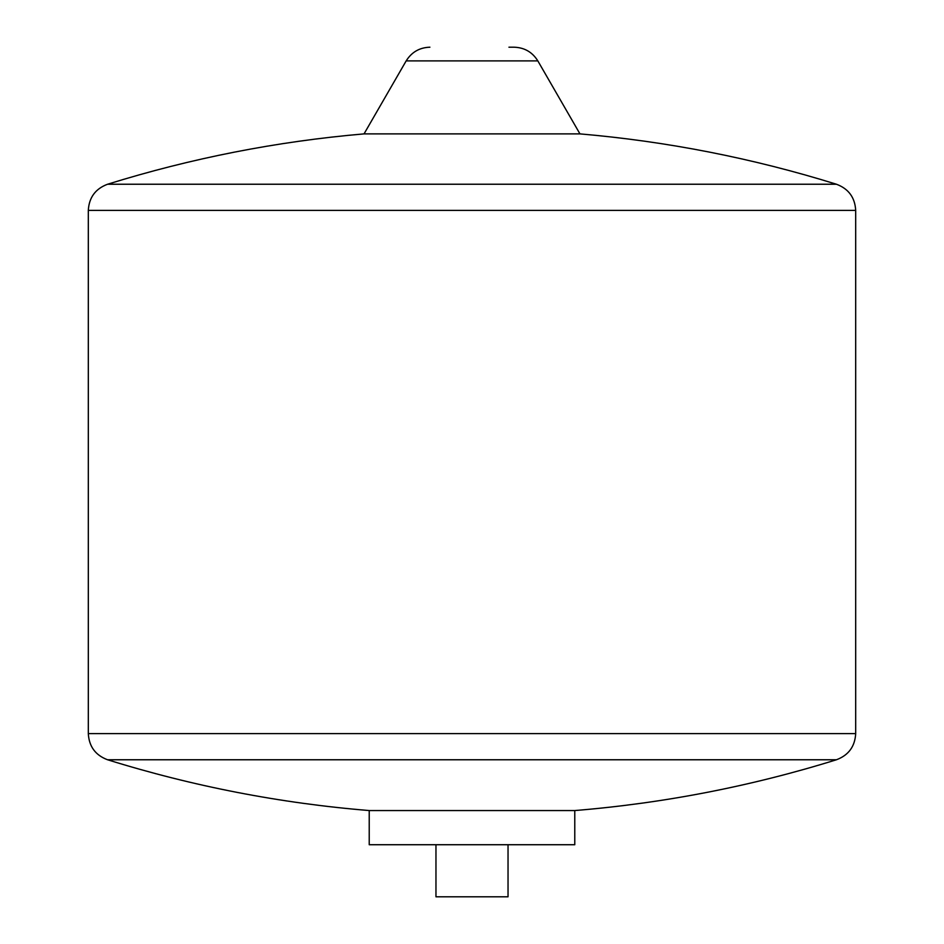 <?xml version="1.0" encoding="UTF-8"?>
<svg xmlns="http://www.w3.org/2000/svg" width="944" height="944" viewBox="0 0 944 944"><rect width="100%" height="100%" fill="white"/><g stroke="black" fill="none" stroke-linecap="round" stroke-linejoin="round"><path stroke-width="1.42" d="M508.946 47.2L514.091 47.2C524.451 47.542 532.357 52.109 537.832 60.9L579.958 133.883L364.042 133.883L406.168 60.9L537.832 60.9M369.222 844.727L574.778 844.727L574.778 810.554L369.222 810.554L369.222 844.727M508.037 844.727L508.037 896.8L435.963 896.8L435.963 844.727M836.431 759.767C848.55 755.235 854.969 746.515 855.689 733.594L88.311 733.594C89.031 746.515 95.45 755.235 107.569 759.767L836.431 759.767C751.082 786.305 663.856 803.238 574.778 810.554M88.311 733.594L88.311 210.406L855.689 210.406L855.689 733.594M88.311 210.406C89.031 197.485 95.45 188.765 107.569 184.233L836.431 184.233C848.55 188.765 854.969 197.485 855.689 210.406M406.168 60.9C411.643 52.109 419.549 47.542 429.909 47.2M107.569 759.767C192.918 786.305 280.144 803.238 369.222 810.554M836.431 184.233C752.757 158.214 667.266 141.423 579.958 133.883M107.569 184.233C191.243 158.214 276.734 141.423 364.042 133.883"/></g></svg>
